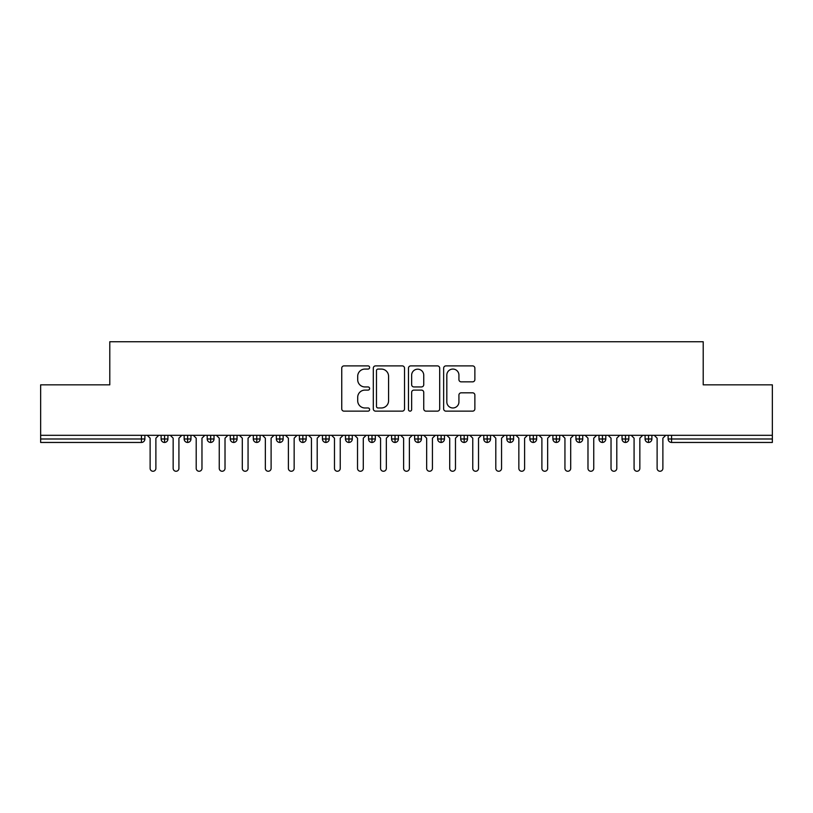 <?xml version="1.0" encoding="UTF-8"?>
<svg xmlns="http://www.w3.org/2000/svg" width="813" height="813" viewBox="0 0 813 813"><rect width="100%" height="100%" fill="white"/><g stroke="black" fill="none" stroke-linecap="round" stroke-linejoin="round"><path stroke-width="1.22" d="M369.63 367.486A1.585 1.585 0 0 0 368.045 365.901L344.011 365.901A2.266 2.266 0 0 0 341.745 368.167L341.745 408.888A2.266 2.266 0 0 0 344.011 411.144L368.045 411.144A1.585 1.585 0 0 0 369.63 409.559A1.585 1.585 0 0 0 368.045 407.974L364.935 407.974A7.236 7.236 0 0 1 357.7 400.738L357.7 397.344A7.236 7.236 0 0 1 364.935 390.108L368.045 390.108A1.585 1.585 0 0 0 369.63 388.523A1.585 1.585 0 0 0 368.045 386.937L364.935 386.937A7.236 7.236 0 0 1 357.7 379.701L357.7 376.307A7.236 7.236 0 0 1 364.935 369.072L368.045 369.072A1.585 1.585 0 0 0 369.63 367.486M472.607 381.856A2.266 2.266 0 0 0 474.873 379.59L474.873 368.167A2.266 2.266 0 0 0 472.607 365.901L445.92 365.901A2.266 2.266 0 0 0 443.654 368.167L443.654 408.888A2.266 2.266 0 0 0 445.92 411.144L472.607 411.144A2.266 2.266 0 0 0 474.873 408.888L474.873 395.088A2.266 2.266 0 0 0 472.607 392.821L461.184 392.821A2.266 2.266 0 0 0 458.928 395.088L458.928 401.927A6.047 6.047 0 0 1 452.871 407.974A6.047 6.047 0 0 1 446.825 401.927L446.825 375.118A6.047 6.047 0 0 1 452.871 369.072A6.047 6.047 0 0 1 458.928 375.118L458.928 379.59A2.266 2.266 0 0 0 461.184 381.856L472.607 381.856M40.65 435.311L772.35 435.311L772.35 384.834L703.215 384.834L703.215 341.745L109.785 341.745L109.785 384.834L40.65 384.834L40.65 438.99L141.421 438.99L141.421 435.311M404.518 368.167A2.266 2.266 0 0 0 402.262 365.901L375.565 365.901A2.266 2.266 0 0 0 373.299 368.167L373.299 408.888A2.266 2.266 0 0 0 375.565 411.144L402.262 411.144A2.266 2.266 0 0 0 404.518 408.888L404.518 368.167M410.738 365.901L437.435 365.901A2.266 2.266 0 0 1 439.701 368.167L439.701 408.888A2.266 2.266 0 0 1 437.435 411.144L426.012 411.144A2.266 2.266 0 0 1 423.746 408.888L423.746 392.374A2.266 2.266 0 0 0 421.49 390.108L413.908 390.108A2.266 2.266 0 0 0 411.642 392.374L411.642 409.559A1.585 1.585 0 0 1 410.067 411.144A1.585 1.585 0 0 1 408.482 409.559L408.482 368.167A2.266 2.266 0 0 1 410.738 365.901M144.877 435.311L144.877 438.99A3.455 3.455 0 0 1 141.421 442.455L40.65 442.455L40.65 438.99M772.35 435.311L772.35 442.455L671.579 442.455A3.455 3.455 0 0 1 668.123 438.99L668.123 435.311L668.123 438.99A3.455 3.455 0 0 0 671.579 442.455L671.579 438.99L772.35 438.99M164.582 435.311L164.582 438.99L161.116 438.99L161.116 435.311L161.116 438.99A3.455 3.455 0 0 0 164.582 442.455A3.455 3.455 0 0 0 167.915 439L167.915 439A3.455 3.455 0 0 1 164.582 442.455A3.455 3.455 0 0 1 161.116 438.99A3.455 3.455 0 0 0 164.582 442.455L164.582 438.99L167.915 438.99L167.915 435.311L167.915 438.99M141.421 442.455A3.455 3.455 0 0 0 144.877 438.99A3.455 3.455 0 0 1 141.421 442.455L141.421 438.99L144.877 438.99M187.62 435.311L187.62 438.99L184.165 438.99L184.165 435.311L184.165 438.99A3.455 3.455 0 0 0 187.62 442.455A3.455 3.455 0 0 0 190.964 439L190.964 439A3.455 3.455 0 0 1 187.62 442.455A3.455 3.455 0 0 1 184.165 438.99A3.455 3.455 0 0 0 187.62 442.455L187.62 438.99L190.964 438.99L190.964 435.311L190.964 438.99M210.669 435.311L210.669 438.99L207.213 438.99L207.213 435.311L207.213 438.99A3.455 3.455 0 0 0 210.669 442.455A3.455 3.455 0 0 0 214.012 439L214.012 439A3.455 3.455 0 0 1 210.669 442.455A3.455 3.455 0 0 1 207.213 438.99A3.455 3.455 0 0 0 210.669 442.455L210.669 438.99L214.012 438.99L214.012 435.311L214.012 438.99M233.717 435.311L233.717 438.99L230.262 438.99L230.262 435.311L230.262 438.99A3.455 3.455 0 0 0 233.717 442.455A3.455 3.455 0 0 0 237.061 439L237.061 439A3.455 3.455 0 0 1 233.717 442.455A3.455 3.455 0 0 1 230.262 438.99A3.455 3.455 0 0 0 233.717 442.455L233.717 438.99L237.061 438.99L237.061 435.311M256.766 435.311L256.766 442.455A3.455 3.455 0 0 1 253.3 438.99A3.455 3.455 0 0 0 256.766 442.455A3.455 3.455 0 0 1 253.3 438.99L253.3 435.311M260.099 435.311L260.099 439L253.3 438.99M279.804 435.311L279.804 438.99L276.349 438.99L276.349 435.311L276.349 438.99A3.455 3.455 0 0 0 279.804 442.455A3.455 3.455 0 0 0 283.148 439L283.148 439A3.455 3.455 0 0 1 279.804 442.455A3.455 3.455 0 0 1 276.349 438.99A3.455 3.455 0 0 0 279.804 442.455L279.804 438.99L283.148 438.99L283.148 435.311L283.148 438.99M302.853 442.455A3.455 3.455 0 0 1 299.397 438.99L299.397 435.311L299.397 438.99A3.455 3.455 0 0 0 302.853 442.455A3.455 3.455 0 0 0 306.196 439L306.196 435.311L306.196 438.99L302.853 438.99L302.853 442.455A3.455 3.455 0 0 0 306.196 439M325.901 435.311L325.901 438.99L322.446 438.99A3.455 3.455 0 0 0 325.901 442.455A3.455 3.455 0 0 1 322.446 438.99L322.446 435.311L322.446 438.99A3.455 3.455 0 0 0 325.901 442.455A3.455 3.455 0 0 0 329.235 439L329.235 435.311L329.235 438.99L325.901 438.99L325.901 442.455A3.455 3.455 0 0 0 329.235 439M348.94 435.311L348.94 438.99L345.484 438.99L345.484 435.311L345.484 438.99A3.455 3.455 0 0 0 348.94 442.455A3.455 3.455 0 0 0 352.283 439L352.283 439A3.455 3.455 0 0 1 348.94 442.455A3.455 3.455 0 0 1 345.484 438.99A3.455 3.455 0 0 0 348.94 442.455L348.94 438.99L352.283 438.99L352.283 435.311M371.988 435.311L371.988 438.99L368.533 438.99L368.533 435.311L368.533 438.99A3.455 3.455 0 0 0 371.988 442.455A3.455 3.455 0 0 0 375.332 439L375.332 439A3.455 3.455 0 0 1 371.988 442.455A3.455 3.455 0 0 1 368.533 438.99A3.455 3.455 0 0 0 371.988 442.455L371.988 438.99L375.332 438.99L375.332 435.311M395.037 435.311L395.037 438.99L391.581 438.99L391.581 435.311L391.581 438.99A3.455 3.455 0 0 0 395.037 442.455A3.455 3.455 0 0 0 398.38 439L398.38 439A3.455 3.455 0 0 1 395.037 442.455A3.455 3.455 0 0 1 391.581 438.99A3.455 3.455 0 0 0 395.037 442.455L395.037 438.99L398.38 438.99L398.38 435.311M418.085 435.311L418.085 438.99L414.62 438.99L414.62 435.311L414.62 438.99A3.455 3.455 0 0 0 418.085 442.455A3.455 3.455 0 0 0 421.419 439L421.419 439A3.455 3.455 0 0 1 418.085 442.455A3.455 3.455 0 0 1 414.62 438.99A3.455 3.455 0 0 0 418.085 442.455L418.085 438.99L421.419 438.99L421.419 435.311L421.419 438.99M441.124 435.311L441.124 438.99L437.668 438.99A3.455 3.455 0 0 0 441.124 442.455A3.455 3.455 0 0 1 437.668 438.99L437.668 435.311L437.668 438.99A3.455 3.455 0 0 0 441.124 442.455A3.455 3.455 0 0 0 444.467 439L444.467 435.311L444.467 438.99L441.124 438.99L441.124 442.455A3.455 3.455 0 0 0 444.467 439M464.172 435.311L464.172 438.99L460.717 438.99L460.717 435.311L460.717 438.99A3.455 3.455 0 0 0 464.172 442.455A3.455 3.455 0 0 0 467.516 439L467.516 439A3.455 3.455 0 0 1 464.172 442.455A3.455 3.455 0 0 1 460.717 438.99A3.455 3.455 0 0 0 464.172 442.455L464.172 438.99L467.516 438.99L467.516 435.311L467.516 438.99M487.221 435.311L487.221 442.455A3.455 3.455 0 0 1 483.765 438.99L483.765 435.311L483.765 438.99A3.455 3.455 0 0 0 487.221 442.455A3.455 3.455 0 0 0 490.554 439L490.554 435.311M510.259 435.311L510.259 442.455A3.455 3.455 0 0 1 506.804 438.99L506.804 435.311L506.804 438.99A3.455 3.455 0 0 0 510.259 442.455A3.455 3.455 0 0 0 513.603 439L513.603 435.311M533.308 435.311L533.308 438.99L529.852 438.99A3.455 3.455 0 0 0 533.308 442.455A3.455 3.455 0 0 1 529.852 438.99L529.852 435.311L529.852 438.99A3.455 3.455 0 0 0 533.308 442.455A3.455 3.455 0 0 0 536.651 439L536.651 435.311L536.651 438.99L533.308 438.99L533.308 442.455A3.455 3.455 0 0 0 536.651 439M556.356 442.455A3.455 3.455 0 0 1 552.901 438.99L552.901 435.311L552.901 438.99A3.455 3.455 0 0 0 556.356 442.455A3.455 3.455 0 0 0 559.7 439L559.7 439A3.455 3.455 0 0 1 556.356 442.455L556.356 438.99L559.7 438.99L559.7 435.311M579.405 435.311L579.405 438.99L575.939 438.99L575.939 435.311L575.939 438.99A3.455 3.455 0 0 0 579.405 442.455A3.455 3.455 0 0 0 582.738 439L582.738 439A3.455 3.455 0 0 1 579.405 442.455A3.455 3.455 0 0 1 575.939 438.99A3.455 3.455 0 0 0 579.405 442.455L579.405 438.99L582.738 438.99L582.738 435.311M602.443 435.311L602.443 438.99L598.988 438.99L598.988 435.311L598.988 438.99A3.455 3.455 0 0 0 602.443 442.455A3.455 3.455 0 0 0 605.787 439L605.787 439A3.455 3.455 0 0 1 602.443 442.455A3.455 3.455 0 0 1 598.988 438.99A3.455 3.455 0 0 0 602.443 442.455L602.443 438.99L605.787 438.99L605.787 435.311M625.492 435.311L625.492 442.455A3.455 3.455 0 0 1 622.036 438.99L622.036 435.311M628.835 435.311L628.835 439L622.036 438.99A3.455 3.455 0 0 0 625.492 442.455A3.455 3.455 0 0 0 628.835 439A3.455 3.455 0 0 1 625.492 442.455M648.54 442.455A3.455 3.455 0 0 1 645.085 438.99L645.085 435.311L645.085 438.99A3.455 3.455 0 0 0 648.54 442.455A3.455 3.455 0 0 0 651.884 439L651.884 439A3.455 3.455 0 0 1 648.54 442.455L648.54 438.99L651.884 438.99L651.884 435.311M256.766 442.455A3.455 3.455 0 0 0 260.099 439A3.455 3.455 0 0 1 256.766 442.455M302.853 435.311L302.853 438.99L299.397 438.99M556.356 435.311L556.356 438.99L552.901 438.99M648.54 435.311L648.54 438.99L645.085 438.99M378.055 369.072A1.585 1.585 0 0 0 376.47 370.657L376.47 406.398A1.585 1.585 0 0 0 378.055 407.974L381.338 407.974A7.236 7.236 0 0 0 388.573 400.738L388.573 376.307A7.236 7.236 0 0 0 381.338 369.072L378.055 369.072M423.746 375.23A6.047 6.047 0 0 0 417.699 369.183A6.047 6.047 0 0 0 411.642 375.23L411.642 384.681A2.266 2.266 0 0 0 413.908 386.937L421.49 386.937A2.266 2.266 0 0 0 423.746 384.681L423.746 375.23M147.234 435.311L150.12 438.187L150.12 468.379A2.876 2.876 0 0 0 152.996 471.255A2.876 2.876 0 0 0 155.883 468.379L155.883 438.187L158.759 435.311M170.283 435.311L173.159 438.187L173.159 468.379A2.876 2.876 0 0 0 176.045 471.255A2.876 2.876 0 0 0 178.921 468.379L178.921 438.187L181.807 435.311M193.331 435.311L196.207 438.187L196.207 468.379A2.876 2.876 0 0 0 199.094 471.255A2.876 2.876 0 0 0 201.97 468.379L201.97 438.187L204.846 435.311M216.37 435.311L219.256 438.187L219.256 468.379A2.876 2.876 0 0 0 222.132 471.255A2.876 2.876 0 0 0 225.018 468.379L225.018 438.187L227.894 435.311M239.418 435.311L242.304 438.187L242.304 468.379A2.876 2.876 0 0 0 245.18 471.255A2.876 2.876 0 0 0 248.056 468.379L248.056 438.187L250.943 435.311M262.467 435.311L265.343 438.187L265.343 468.379A2.876 2.876 0 0 0 268.229 471.255A2.876 2.876 0 0 0 271.105 468.379L271.105 438.187L273.991 435.311M285.505 435.311L288.391 438.187L288.391 468.379A2.876 2.876 0 0 0 291.267 471.255A2.876 2.876 0 0 0 294.154 468.379L294.154 438.187L297.03 435.311M308.554 435.311L311.44 438.187L311.44 468.379A2.876 2.876 0 0 0 314.316 471.255A2.876 2.876 0 0 0 317.202 468.379L317.202 438.187L320.078 435.311M331.602 435.311L334.478 438.187L334.478 468.379A2.876 2.876 0 0 0 337.365 471.255A2.876 2.876 0 0 0 340.241 468.379L340.241 438.187L343.127 435.311M354.651 435.311L357.527 438.187L357.527 468.379A2.876 2.876 0 0 0 360.413 471.255A2.876 2.876 0 0 0 363.289 468.379L363.289 438.187L366.165 435.311M377.689 435.311L380.575 438.187L380.575 468.379A2.876 2.876 0 0 0 383.451 471.255A2.876 2.876 0 0 0 386.338 468.379L386.338 438.187L389.214 435.311M400.738 435.311L403.624 438.187L403.624 468.379A2.876 2.876 0 0 0 406.5 471.255A2.876 2.876 0 0 0 409.376 468.379L409.376 438.187L412.262 435.311M423.786 435.311L426.662 438.187L426.662 468.379A2.876 2.876 0 0 0 429.549 471.255A2.876 2.876 0 0 0 432.425 468.379L432.425 438.187L435.311 435.311M446.835 435.311L449.711 438.187L449.711 468.379A2.876 2.876 0 0 0 452.587 471.255A2.876 2.876 0 0 0 455.473 468.379L455.473 438.187L458.349 435.311M469.873 435.311L472.76 438.187L472.76 468.379A2.876 2.876 0 0 0 475.635 471.255A2.876 2.876 0 0 0 478.522 468.379L478.522 438.187L481.398 435.311M492.922 435.311L495.798 438.187L495.798 468.379A2.876 2.876 0 0 0 498.684 471.255A2.876 2.876 0 0 0 501.56 468.379L501.56 438.187L504.446 435.311M515.97 435.311L518.846 438.187L518.846 468.379A2.876 2.876 0 0 0 521.733 471.255A2.876 2.876 0 0 0 524.609 468.379L524.609 438.187L527.495 435.311M539.009 435.311L541.895 438.187L541.895 468.379A2.876 2.876 0 0 0 544.771 471.255A2.876 2.876 0 0 0 547.657 468.379L547.657 438.187L550.533 435.311M562.057 435.311L564.944 438.187L564.944 468.379A2.876 2.876 0 0 0 567.82 471.255A2.876 2.876 0 0 0 570.696 468.379L570.696 438.187L573.582 435.311M585.106 435.311L587.982 438.187L587.982 468.379A2.876 2.876 0 0 0 590.868 471.255A2.876 2.876 0 0 0 593.744 468.379L593.744 438.187L596.63 435.311M608.154 435.311L611.03 438.187L611.03 468.379A2.876 2.876 0 0 0 613.906 471.255A2.876 2.876 0 0 0 616.793 468.379L616.793 438.187L619.669 435.311M631.193 435.311L634.079 438.187L634.079 468.379A2.876 2.876 0 0 0 636.955 471.255A2.876 2.876 0 0 0 639.841 468.379L639.841 438.187L642.717 435.311M654.241 435.311L657.117 438.187L657.117 468.379A2.876 2.876 0 0 0 660.004 471.255A2.876 2.876 0 0 0 662.88 468.379L662.88 438.187L665.766 435.311M671.579 435.311L671.579 438.99L668.123 438.99M490.554 438.99L483.765 438.99A3.455 3.455 0 0 0 487.221 442.455A3.455 3.455 0 0 0 490.554 439M513.603 438.99L506.804 438.99A3.455 3.455 0 0 0 510.259 442.455A3.455 3.455 0 0 0 513.603 439"/></g></svg>

